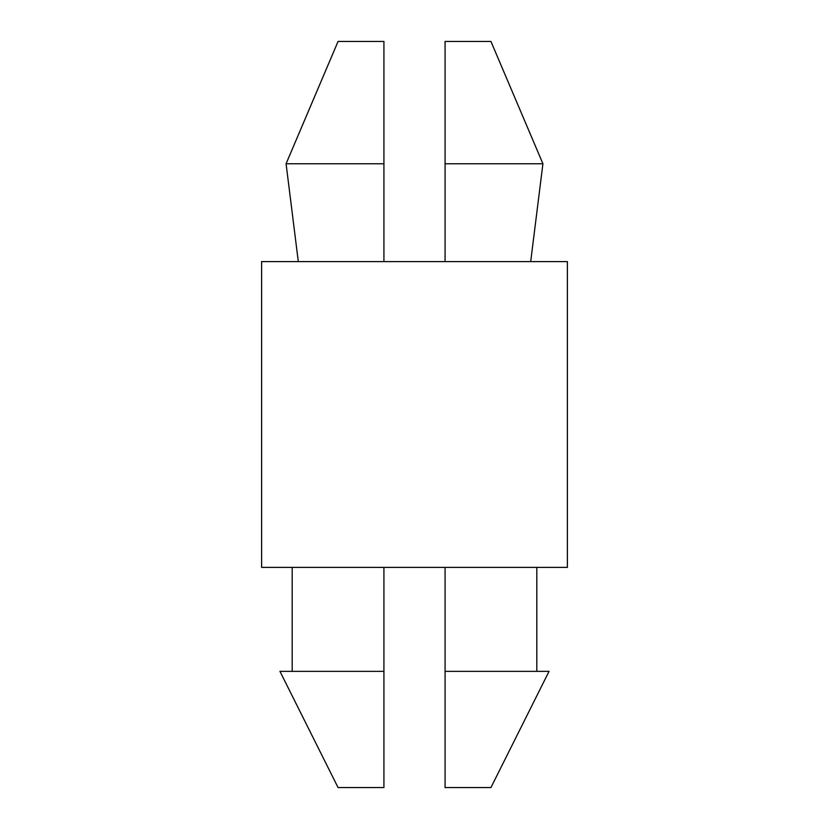 <?xml version="1.0" encoding="UTF-8"?>
<svg xmlns="http://www.w3.org/2000/svg" width="829" height="829" viewBox="0 0 829 829"><rect width="100%" height="100%" fill="white"/><g stroke="black" fill="none" stroke-linecap="round" stroke-linejoin="round"><path stroke-width="1.24" d="M298.305 261.612L286.078 163.759L298.305 261.612M292.191 671.355L292.191 567.388L292.191 671.355M338.056 787.55L279.953 671.355L338.056 787.55L383.92 787.55L338.056 787.55M490.944 41.45L542.922 163.759L445.08 163.759L445.08 261.612L445.08 163.759L542.922 163.759L490.944 41.45L445.08 41.45L445.08 163.759L445.08 41.45L490.944 41.45M445.08 787.55L490.944 787.55L445.08 787.55L490.944 787.55L445.08 787.55L445.08 671.355L549.047 671.355L445.08 671.355L445.08 787.55M383.92 787.55L383.92 671.355L279.953 671.355L383.92 671.355L383.92 567.388L383.92 787.55M445.08 567.388L445.08 671.355L445.08 567.388M261.612 567.388L567.388 567.388L261.612 567.388L261.612 261.612L261.612 567.388M567.388 261.612L261.612 261.612L567.388 261.612L567.388 567.388M383.92 261.612L383.92 163.759L286.078 163.759L383.92 163.759L383.92 41.45L338.056 41.45L383.92 41.45L338.056 41.45L383.92 41.45L383.92 261.612M530.695 261.612L542.922 163.759M549.047 671.355L490.944 787.55M536.809 671.355L536.809 567.388M286.078 163.759L338.056 41.45"/></g></svg>
